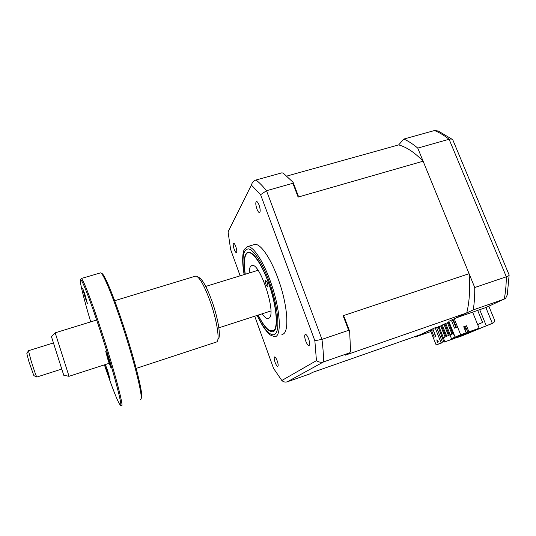<?xml version="1.0" encoding="UTF-8"?>
<svg xmlns="http://www.w3.org/2000/svg" width="536" height="536" viewBox="0 0 536 536"><rect width="100%" height="100%" fill="white"/><g stroke="black" fill="none" stroke-linecap="round" stroke-linejoin="round"><path stroke-width="0.8" d="M456.277 337.559L492.363 323.416L485.871 307.543L486.701 307.161M486.206 325.6L479.713 309.687L485.871 307.543L505.602 298.398L507.277 294.834L509.113 275.303M430.308 330.189L415.152 337.064L430.857 331.563M477.677 310.391L482.588 322.458L477.643 324.548M473.255 309.882C474.34 303.081 474.829 295.631 474.735 287.524L506.332 276.797C506.252 284.871 505.562 292.308 504.255 299.108L473.255 309.882L456.103 317.908L479.713 309.687M474.735 287.524L417.758 148.097L449.108 139.266C450.89 138.804 452.109 138.978 452.779 139.796L509.053 274.76M417.758 148.097C412.995 144.084 408.345 141.069 403.816 139.045L434.508 130.536L438.24 131.012L452.089 139.26M403.816 139.045L398.69 144.901C406.476 147.038 414.623 152.472 423.112 161.202L469.087 273.702C470.253 288.911 469.469 301.989 466.722 312.937L448.813 321.319L455.124 337.084L466.186 332.823L460.679 334.779L454.247 318.773M414.676 336.662L415.152 337.064M462.575 335.637L493.422 322.873C494.701 321.901 494.909 320.568 494.038 318.873L488.832 306.183M456.391 337.854L462.139 335.811M434.508 130.536C439.279 132.459 444.143 135.367 449.108 139.266L506.332 276.797C508.523 276.013 509.455 275.363 509.12 274.834M267.846 286.854L267.672 286.954C266.064 285.4 265.367 283.303 265.575 280.656L265.755 280.549C267.364 282.117 268.06 284.214 267.846 286.854M258.171 315.088C262.473 323.637 266.425 328.87 270.03 330.786L273.802 330.491C278.445 326.779 276.275 304.716 268.697 283.484C261.179 262.198 250.821 248.751 246.661 253.582L246.091 254.332C244.115 257.883 243.84 264.516 245.267 274.231M249.26 273.005C249.253 269.916 249.662 267.739 250.506 266.466L251.994 265.441C259.866 262.479 276.522 313.104 269.266 318.029L268.087 318.619C266.446 318.726 264.469 317.124 262.144 313.808M234.199 249.314C235.009 251.458 235.726 252.55 236.349 252.61C237.073 251.974 236.885 249.944 235.78 246.506C234.962 244.369 234.245 243.27 233.629 243.223C232.912 243.873 233.1 245.903 234.199 249.314M256.898 208.953C257.829 211.352 258.7 212.558 259.504 212.578C260.543 211.733 260.396 209.234 259.076 205.087C258.138 202.688 257.267 201.482 256.476 201.469C255.438 202.34 255.578 204.839 256.898 208.953M305.701 340.976C306.847 343.884 307.939 345.412 308.964 345.553C310.009 344.956 309.902 342.745 308.642 338.906C307.483 335.992 306.398 334.471 305.379 334.343C304.341 334.96 304.448 337.171 305.701 340.976M275.115 362.403C276.087 364.929 276.958 366.269 277.722 366.416C278.445 365.954 278.285 364.118 277.233 360.916C276.254 358.376 275.39 357.043 274.626 356.909C273.903 357.385 274.07 359.214 275.115 362.403M281.869 334.323C289.775 334.632 288.167 305.433 277.755 277.829C270.291 257.354 260.168 243.183 254.741 244.456L253.863 244.718M266.111 330.759L270.037 334.893L274.579 336.749C282.251 337.151 280.395 307.945 270.003 280.254C262.546 259.712 252.583 245.455 247.331 246.674L244.188 249.542C243.244 251.679 242.748 254.734 242.701 258.707M258.03 315.141C263.545 326.096 268.322 331.637 272.348 331.764C279.129 332.059 277.413 306.237 268.275 281.849C260.643 262.345 253.97 252.429 248.242 252.094C244.228 253.474 243.183 260.865 245.12 274.278M442.267 324.984L441.423 325.379L445.885 336.561L448.491 335.576L446.736 336.193L442.267 324.984L444.016 324.374L448.491 335.576M445.885 336.561L446.736 336.193M445.677 323.396L444.82 323.791L449.329 335.087L451.969 334.089L450.2 334.712L445.677 323.396L447.446 322.779L451.969 334.089M449.329 335.087L450.2 334.712M449.021 321.835L448.284 322.183L452.846 333.586L453.617 333.312M452.846 333.586L453.597 333.265M440.659 325.935L445.081 337.03L443.339 337.647L438.924 326.545L440.659 325.935M438.924 326.545L438.093 326.927L442.502 338.002L445.081 337.03M442.502 338.002L443.339 337.647M466.722 312.937L345.171 355.214L349.72 352.809L350.584 351.442L349.64 331.308L348.648 330.31L321.962 339.368C322.994 347.623 323.536 355.127 323.603 361.887L287.35 381.793C285.232 382.423 283.39 381.987 281.836 380.486L273.581 368.446L254.721 316.207M349.72 352.809L323.603 361.887C321.071 362.631 318.679 362.222 316.441 360.641L281.836 380.486M298.257 195.868L298.123 197.087L292.89 183.279L293.125 182.34L298.257 195.868M240.141 275.812L230.621 249.461L228.068 231.9L251.491 184.833C252.181 182.367 253.682 180.753 255.994 180.002L281.748 172.86L283.135 173.028L293.125 182.34M292.89 183.279L266.506 190.715L321.962 339.368L314.86 340.735L316.441 360.641M472.611 312.16L479.137 328.226L468.933 331.844L466.474 325.761L463.734 326.726L466.186 332.823M451.687 321.031L453.51 320.186L456.384 327.355L454.548 328.166L451.687 321.031L453.563 320.327M455.962 327.543L453.141 320.521M449.959 334.866L451.453 338.598L460.679 334.779M464.819 329.432L465.57 329.111L464.531 326.531M464.806 329.385L465.57 329.111M453.49 333.359L453.771 334.049L452.994 334.384L453.912 334.055M448.625 323.034L452.994 334.384M448.411 322.511L447.506 322.933M444.947 324.119L444.076 324.528M441.55 325.7L440.719 326.089M440.773 326.216L441.637 325.915M444.264 324.997L445.168 324.682M447.754 323.556L448.518 323.201M467.66 331.878L466.072 332.534M441.872 336.407L443.915 342.189L444.873 341.794L443.259 337.74M441.852 336.36L440.337 336.889M441.651 336.501L440.364 336.956M442.039 342.089L442.287 342.712L436.15 344.95L441.121 342.886L435.105 327.731L419.949 334.819L312.803 372.299L309.5 374.041L287.35 381.793M442.287 342.712L437.785 344.313L441.121 342.886M436.88 339.791L438.368 341.827L437.209 342.316L436.88 339.791M435.54 336.534L433.202 329.781M431.534 330.397L433.148 329.647L435.828 336.414L434.2 337.131L431.534 330.397L432.914 329.915M436.15 344.95L430.234 330.009M441.825 342.638L442.22 341.626L436.498 327.241L435.105 327.731M437.704 342.109L436.927 340.152M451.453 338.598L452.438 339.1L444.873 341.794M436.666 327.65L438.173 327.114M463.761 326.806L465.382 326.23L467.834 332.3L475.834 329.459L452.438 339.1M466.474 325.761L465.382 326.23M467.834 332.3L468.933 331.844M443.915 342.189L453.51 338.779L479.137 328.226M398.69 144.901L286.901 176.049M423.112 161.202L298.123 197.087M348.648 330.31L343.12 315.724L344.213 316.997L349.64 331.308M469.087 273.702L343.12 315.724M440.666 325.955L441.497 325.566M444.022 324.387L444.893 323.985M447.453 322.793L448.357 322.37M251.424 185.101L260.603 194.695L314.86 340.735M229.066 229.783L228.068 231.9M260.603 194.695L266.506 190.715C262.794 186.113 259.29 182.542 255.994 180.002M51.469 336.769L55.181 332.829L69.044 376.319L63.757 375.26L51.483 336.755M28.442 350.718L30.994 360.427C34.029 370.101 35.972 375.649 36.823 377.063M36.796 377.049L33.835 375.602L28.944 361.74L26.847 353.626M104.399 364.855C112.52 388.714 117.799 402.114 120.245 405.062C123.394 408.579 113.25 370.202 100.064 330.223C90.437 300.823 82.115 279.464 80.655 279.645C78.933 279.095 83.529 297.842 90.718 321.875M80.909 279.176L81.284 278.512C82.819 278.385 91.267 299.993 101.016 329.74C114.382 370.222 124.613 409.102 121.404 405.638M140.419 399.28C144.164 401.437 134.918 362.798 121.672 323.302C112.064 294.378 103.113 273.246 100.728 272.891L100.272 272.945M100.976 273.018L101.88 273.501C104.265 273.876 113.123 294.713 122.583 323.201C135.441 361.492 144.526 399.3 141.122 398.127M136.184 368.386L216.772 341.914C220.008 340.179 216.919 320.226 210.219 301.527C204.853 286.887 200.317 278.459 196.612 276.248L195.251 276.221M197.148 276.543L199.251 277.708C202.762 279.812 207.023 287.698 212.042 301.366C218.299 318.813 221.167 337.479 218.112 339.181M108.366 358.202L110.878 367.622L108.245 360.788L105.739 351.395L108.366 358.202M107.776 370.999L110.048 379.341L107.682 373.083L105.418 364.761L107.776 370.999M84.862 294.163L87.415 303.597L85.204 297.808L82.658 288.395L84.862 294.163M257.18 315.409C264.817 331.509 273.36 339.422 276.596 331.952C279.893 324.655 276.65 301.815 268.985 280.991C262.298 262.754 253.608 249.562 248.376 248.912C243.076 249.401 241.709 257.943 244.269 274.539M246.661 253.582L247.21 252.469M268.811 318.384L268.087 318.619M254.741 244.456L247.331 246.674M244.188 249.542C242.212 255.149 242.192 263.498 244.128 274.586M257.039 315.456L262.265 325.225L265.065 329.392L270.037 334.893M228.102 231.713L251.491 184.833M55.181 332.829L96.668 320.039M205.744 286.418L258.03 270.298M28.401 350.732L53.372 342.96M26.8 353.713L28.388 350.812M36.85 377.036L61.7 369.076M69.037 376.299L109.109 363.334M218.849 327.818L270.874 310.981M80.655 279.645L81.271 278.512L100.594 272.851M195.74 276.074L114.671 300.703M120.359 405.115L121.391 405.625"/></g></svg>
